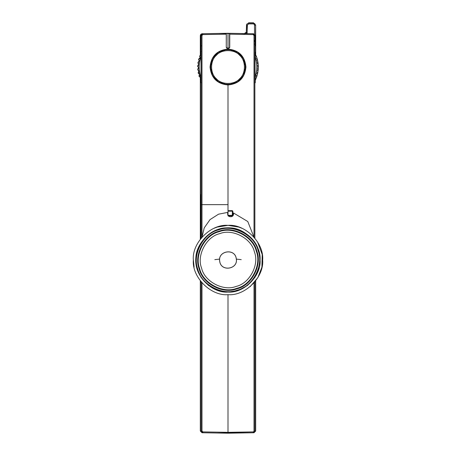 <?xml version="1.0" encoding="UTF-8"?>
<svg xmlns="http://www.w3.org/2000/svg" width="456" height="456" viewBox="0 0 456 456"><rect width="100%" height="100%" fill="white"/><g stroke="black" fill="none" stroke-linecap="round" stroke-linejoin="round"><path stroke-width="0.68" d="M250.07 286.727L257.822 277.658L261.898 267.176L262.206 254.482L257.515 241.862M242.022 228.325L238.773 227.077L228 225.361L217.227 227.077L213.978 228.325M262.65 260.011C264.201 242.871 245.146 223.81 228 225.361C210.854 223.81 191.799 242.871 193.35 260.011C191.799 277.157 210.854 296.212 228 294.661C245.146 296.212 264.201 277.157 262.65 260.011M228 227.96C243.857 226.529 261.482 244.154 260.051 260.011C261.482 275.869 243.857 293.493 228 292.062C212.143 293.493 194.518 275.869 195.949 260.011C194.518 244.154 212.143 226.529 228 227.96M193.35 259.703L194.102 267.176M198.445 265.01C194.655 250.612 208.158 231.614 223.001 230.457C237.399 226.666 256.403 240.169 257.555 255.012C261.111 272.545 245.881 290.569 228 289.982C214.696 290.871 199.791 278.274 198.445 265.01M219.718 261.413C217.455 250.806 234.931 247.847 236.282 258.609C238.545 269.217 221.069 272.175 219.718 261.413M219.752 261.408C221.097 272.118 238.499 269.177 236.248 258.615C234.903 247.904 217.501 250.846 219.752 261.408M254.408 251.911C251.581 238.488 232.606 228.416 219.9 233.603C206.477 236.43 196.405 255.406 201.592 268.111C204.419 281.534 223.394 291.606 236.1 286.419C249.523 283.592 259.595 264.617 254.408 251.911M197.357 269.41C190.705 252.288 205.114 230.018 223.252 228.313C237.354 225.19 255.371 236.55 258.643 250.618L260.051 260.011M232.748 291.709L228 292.062M196.998 268.168L201.124 277.487L208.426 285.399L217.939 290.449L228 292.068L238.06 290.449L247.574 285.399L254.875 277.487L259.002 268.168M216.902 229.699L217.409 230.212M239.098 229.699L238.591 230.212M216.874 53.415L217.187 53.415M238.813 53.415L239.126 53.415M255.303 42.71L255.303 45.207M200.697 46.945L200.697 35.471L201.062 35.471M240.734 54.902L240.734 55.193M240.734 78.871L240.734 79.162M200.315 239.178L200.315 79.384M201.136 238.129L201.136 204.647L201.119 238.152M201.985 237.126L201.985 204.647L201.136 204.647L200.993 202.914L200.993 238.306M232.349 210.666L232.332 215.346L232.851 215.346L232.851 211.185L232.332 210.666L228 210.666L228 84.964C238.898 83.904 244.878 77.925 245.938 67.032C244.878 56.139 238.898 50.16 228 49.1C217.102 50.16 211.122 56.139 210.062 67.032C211.122 77.925 217.102 83.904 228 84.964L228 84.616L229.51 84.554L237.65 81.732L243.475 75.382L245.584 67.032L243.475 58.681L237.65 52.332L229.51 49.51L228 49.447L226.489 49.51L218.35 52.332L212.524 58.681L210.415 67.032L212.524 75.382L218.35 81.732L226.489 84.554L228 84.616C235.547 84.292 240.956 80.683 244.234 73.792M226.319 33.658L226.267 47.321L227.305 48.364L228 48.364L228 49.447L226.267 49.533C219.501 50.422 214.662 54.007 211.761 60.289L211.635 60.591M216.982 433.006L202.014 432.744L202.84 432.761L202.84 431.895L201.985 431.028L201.136 431.028L202.84 432.761L228 433.2L216.982 433.006L253.986 432.744L255.685 431.017L254.864 431.028L254.323 432.288L253.16 432.761L240.551 432.983M228 294.661L228 433.2L253.16 432.761L253.16 431.895L253.741 431.655L254.323 432.288M200.315 55.552L200.315 35.471L200.349 51.34L200.68 47.053M200.315 79.053L200.315 77.212M201.079 46.022L200.577 47.299L201.062 46.136L201.062 35.46L201.677 34.2L202.766 33.727L228 33.282L202.014 33.738L200.315 35.471L202.014 33.738M200.708 80.096L200.737 82.798L201.005 82.297L201.005 51.767L200.737 51.266L200.708 55.432M200.708 77.965L200.708 78.329M201.136 281.893L201.136 431.028L200.315 431.017L202.014 432.744L200.315 431.017L200.315 280.845M218.595 33.448L226.284 33.544M240.751 33.51L244.804 33.721M229.539 33.345L229.681 33.658L228 33.282L228 48.364L229.425 48.057L229.733 47.321L229.733 33.658L229.391 33.311L253.16 33.727L254.938 35.46L254.938 44.397L254.619 44.112M228.707 33.299L228 33.282M239.514 433L237.701 433.029M255.292 80.096L255.263 82.798L254.995 82.268L255.092 76.939L256.665 76.899L256.99 75.895L255.742 74.944L256.044 73.781L257.606 73.57L257.811 72.538L256.46 71.729L256.631 70.543L258.153 70.15L258.244 69.101L256.813 68.457L256.848 67.254L258.313 66.69L258.284 65.641L256.785 65.162L256.682 63.965L258.079 63.241L257.931 62.198L257.617 62.267M257.133 59.89L257.452 59.833L257.931 62.198L256.386 61.891L256.147 60.716L257.452 59.833L257.184 58.818L256.882 58.921M257.76 63.259L258.079 63.241L258.284 65.635L257.965 65.675M257.993 66.679L258.313 66.696L258.244 69.101L257.925 69.101M257.839 70.099L258.153 70.156L257.811 72.532L257.492 72.498M257.298 73.479L257.606 73.57L256.99 75.89L256.677 75.821M256.369 76.779L256.665 76.904L255.793 79.139L255.058 78.785M256.13 56.618L256.437 56.527L257.184 58.818L255.616 58.693L255.246 57.547L256.437 56.527L256.055 55.546L255.172 55.82M255.149 55.353L256.055 55.541L256.192 56.595M255.041 79.931L255.354 80.102L255.793 79.144L255.035 80.079M258.284 65.635L258.313 66.696L258.284 65.635M257.811 72.532L257.6 73.576L257.811 72.532M256.99 75.89L256.665 76.904L256.99 75.89M255.793 79.139L255.349 80.108L255.793 79.139M226.438 47.321L227.305 48.188L228.695 48.188L229.562 47.321L229.562 33.658L226.518 33.413M201.523 34.28L202.766 33.727L201.523 34.28L201.062 35.79M226.267 33.658L226.267 47.321L226.575 48.057L227.305 48.364L228.695 48.364L229.562 47.321M226.609 33.311L202.84 33.727L202.84 34.588L226.267 34.183M229.733 34.183L253.16 34.588L253.234 33.727L254.476 34.28L254.938 35.46L254.938 44.386M255.742 74.944L255.092 76.939L255.012 52.132M255.292 81.932L254.773 81.932M255.292 77.942L255.292 78.329M255.292 52.132L255.292 55.432M255.263 82.798L254.739 82.798M200.737 82.798L201.261 82.798M200.993 81.932L200.708 81.932M201.261 51.266L200.737 51.266M201.062 46.136L201.381 45.851M229.716 33.544L229.391 33.311M232.349 215.865L232.332 215.346L228 215.346L228 215.865L232.332 215.865L232.851 215.363M228 215.346L228 211.185L232.851 211.168M228 210.666L228 211.185M254.938 44.397L255.651 46.113L255.303 45.737L255.651 46.113L255.651 42.163M255.685 35.471L255.685 55.552L255.651 35.471M200.349 35.471L200.857 34.246L202.054 33.738L200.349 35.471M253.16 34.588L254.015 35.454L254.864 35.454L254.864 238.129M200.349 51.34L200.697 51.34M244.365 60.591L244.234 60.272C240.945 53.369 235.535 49.761 228 49.447L226.615 49.504M211.641 73.473L211.761 73.781C214.668 80.056 219.501 83.642 226.267 84.531L226.489 84.554M226.615 84.559L229.51 84.554M253.16 431.895L228 432.334L228 433.2M227.43 49.459L226.489 49.51M246.217 32.507L245.812 32.786L247.101 33.345L247.386 25.08L246.531 24.806L246.268 32.29L244.524 33.533M245.812 32.786L245.67 33.47L247.101 33.345L246.28 32.29L246.821 24.077L248.6 23.074L253.302 23.074L254.796 23.706L255.377 25.148L254.511 25.12L254.174 24.276L253.302 23.906L253.582 22.8L248.605 22.8L248.6 23.906L247.386 25.08M254.801 42.875L255.662 42.009L255.656 24.88L255.371 40.578L254.505 40.55M245.67 33.596L244.804 33.51L245.157 32.843M246.268 32.29L245.795 32.786L246.28 32.29M254.505 41.154L255.109 40.561M254.995 41.051L255.371 40.578L255.662 42.009M254.505 41.445L255.115 41.188M240.295 79.327C246.924 73.792 246.924 60.272 240.295 54.737C234.76 48.108 221.24 48.108 215.705 54.737C209.076 60.272 209.076 73.792 215.705 79.327C221.24 85.956 234.76 85.956 240.295 79.327M202.048 237.057L204.237 227.863L210.051 219.592L218.527 214.189L227.652 212.405L227.652 214.132C227.818 215.699 228.684 216.566 230.251 216.731L230.947 216.731C232.514 216.566 233.381 215.699 233.546 214.132L233.546 212.998L247.768 221.519L253.952 237.057M200.936 78.785L200.207 79.144L200.646 80.102L200.959 79.931M200.965 80.074L200.207 79.139C200.589 77.497 200.298 76.751 199.335 76.904L199.631 76.779M199.318 75.821L199.01 75.895L199.335 76.904L200.908 76.939L200.258 74.944L199.01 75.895L199.335 76.899L199.01 75.89C199.574 74.299 199.375 73.53 198.4 73.576L198.702 73.479M200.828 55.82L199.945 55.546L199.563 56.527L200.754 57.547L200.383 58.693L198.816 58.818L198.548 59.833L199.853 60.716L199.614 61.891L198.069 62.198L197.921 63.241L199.318 63.965L199.215 65.162L197.716 65.641L197.687 66.69L199.152 67.254L199.186 68.457L197.756 69.101L197.847 70.15L199.369 70.543L199.54 71.729L198.189 72.538L198.394 73.57L199.956 73.781L200.258 74.944M198.502 72.498L198.189 72.532C198.936 71.016 198.822 70.224 197.847 70.156L198.16 70.099M198.075 69.101L197.756 69.095C198.668 67.682 198.645 66.878 197.687 66.696L198.007 66.679M198.035 65.675L197.716 65.635C198.787 64.324 198.856 63.532 197.921 63.247L198.24 63.259M198.383 62.267L198.075 62.193C199.283 61.013 199.443 60.232 198.548 59.839L198.867 59.89M199.118 58.921L198.822 58.813C200.155 57.781 200.406 57.023 199.563 56.533L199.87 56.618M199.808 56.595L199.945 55.541L200.851 55.353M197.687 66.696L197.716 65.635L197.687 66.696M197.921 63.247L198.075 62.193L197.921 63.247M258.147 250.766C264.07 265.272 252.573 286.932 237.245 290.159C222.745 296.081 201.079 284.584 197.853 269.257C191.93 254.756 203.427 233.09 218.755 229.864C233.255 223.947 254.921 235.438 258.147 250.766M199.175 268.852C202.259 283.507 222.973 294.502 236.841 288.836C251.495 285.752 262.491 265.039 256.825 251.17C253.741 236.516 233.027 225.52 219.159 231.186C204.505 234.27 193.509 254.984 199.175 268.852M256.329 251.324C261.898 264.953 251.091 285.313 236.687 288.34C223.058 293.909 202.703 283.102 199.671 268.698C194.102 255.069 204.909 234.715 219.313 231.682C232.942 226.119 253.297 236.92 256.329 251.324M200.868 281.557L200.942 282.298L200.993 281.717M200.993 202.914L200.475 194.473L200.423 239.029M201.136 204.647L201.136 35.454L201.985 35.454L202.84 34.588M201.985 35.454L201.985 204.647L228 204.647M201.985 431.028L201.985 282.902M228 432.334L202.84 431.895M257.674 62.255L257.822 63.253M258.028 65.67L258.056 66.679M257.988 69.101L257.902 70.104M257.555 72.504L257.355 73.496M256.739 75.838L256.426 76.796M256.939 58.904L257.195 59.878M255.616 58.693L256.147 60.716M256.46 71.729L256.044 73.781M256.813 68.457L256.631 70.543M256.785 65.162L256.848 67.254M256.386 61.891L256.682 63.965M258.079 63.247L257.925 62.193L258.079 63.247M258.153 70.156L258.244 69.095L258.153 70.156M256.437 56.533L256.055 55.541L256.437 56.533M257.452 59.839L257.178 58.813L257.452 59.839M254.476 34.28L253.234 33.727M228.695 48.188L228 48.364M202.259 34.827L201.677 34.2M255.685 280.845L255.685 431.017L255.685 280.845M253.741 431.655L254.015 431.028L254.864 431.028L254.864 281.893M254.015 35.454L254.015 237.126M254.015 282.902L254.015 431.028M248.6 23.906L253.302 23.906M254.174 24.276L254.796 23.706M254.511 25.12L254.505 34.314M216.321 55.353C221.576 49.048 234.424 49.048 239.679 55.353C245.983 60.608 245.983 73.456 239.679 78.711C234.424 85.016 221.576 85.016 216.321 78.711C210.016 73.456 210.016 60.608 216.321 55.353M199.574 76.796L199.261 75.838M198.645 73.496L198.445 72.504M198.098 70.104L198.012 69.101M197.944 66.679L197.972 65.67M198.178 63.253L198.326 62.255M198.805 59.878L199.061 58.904M200.754 57.547L201.136 56.521M199.853 60.716L200.383 58.693M199.318 63.965L199.614 61.891M199.152 67.254L199.215 65.162M199.369 70.543L199.186 68.457M199.956 73.781L199.54 71.729M200.207 79.139L200.651 80.108L200.207 79.139M198.189 72.532L198.4 73.576L198.189 72.532M197.756 69.095L197.847 70.156L197.756 69.095M198.822 58.813L198.548 59.839L198.822 58.813M199.945 55.541L199.563 56.533L199.945 55.541M200.794 56.698L200.059 58.892M199.078 70.275L199.637 73.553M200.093 75.291L200.919 77.691M214.81 259.641L219.689 259.082M236.311 259.082L241.23 259.646M200.309 431.017L200.309 280.845M200.309 239.183L200.309 79.378M200.309 79.053L200.309 77.212M200.309 55.552L200.309 35.471M201.062 46.124L201.062 36.309M255.616 45.971L254.921 44.283M253.986 432.744L255.685 431.017M228 49.447L229.51 49.51M246.519 25.08L246.821 24.077"/></g></svg>

